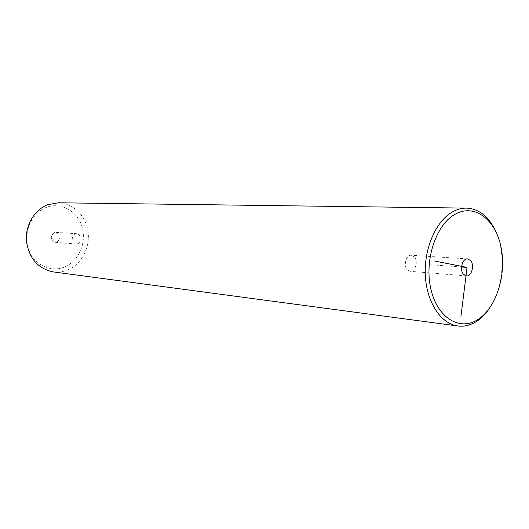 <?xml version="1.0" encoding="UTF-8"?>
<svg xmlns="http://www.w3.org/2000/svg" width="529" height="529" viewBox="0 0 529 529"><rect width="100%" height="100%" fill="white"/><g stroke="black" fill="none" stroke-linecap="round" stroke-linejoin="round"><path stroke-width="0.4" stroke-dasharray="2.65 1.98" d="M414.3 256.816C418.512 261.055 415.397 272.104 410.187 271.324L407.343 269.816C403.105 265.637 406.179 254.548 411.364 255.269L414.3 256.816M489.841 307.785C503.648 287.333 506.154 253.014 495.468 230.77M53.171 271.893C58.369 272.554 63.394 271.833 68.261 269.73C81.876 263.799 90.34 247.096 87.999 231.338C85.751 215.567 72.916 202.971 58.223 202.792M65.041 266.775C79.158 260.718 86.882 242.057 81.942 226.498C77.214 210.853 60.63 201.701 46.116 207.447C31.522 212.949 23.011 232.469 28.427 248.57C33.625 264.764 51.002 273.063 65.041 266.775M54.163 232.674C49.997 236.595 50.361 239.809 55.241 242.302L57.139 241.998C61.291 238.024 60.901 234.816 55.968 232.376L54.163 232.674M78.186 243.704C82.431 239.584 82.041 236.258 76.996 233.732L75.151 234.043C70.893 238.11 71.256 241.436 76.249 244.021L78.186 243.704M461.506 267.006L428.84 264.619M55.968 232.376L76.996 233.732M55.241 242.302L76.249 244.021M466.36 275.913L410.187 271.324M467.603 258.893L411.364 255.269"/><path stroke-width="0.79" d="M478.084 319.423C496.387 307.719 506.689 274.637 501.069 247.321C495.713 219.872 474.956 203.506 455.681 213.914C436.319 223.879 424.119 259.765 430.818 288.788C437.232 317.975 459.893 331.538 478.084 319.423M470.559 260.519L467.603 258.893C462.386 258.145 459.238 269.916 463.497 274.333L466.36 275.913C471.604 276.72 474.784 265.003 470.559 260.519M495.468 230.77C488.485 216.374 478.831 208.823 466.518 208.115C462.022 208.069 457.585 209.2 453.194 211.521C436.392 220.309 424.033 247.803 425.303 274.961C426.467 302.138 440.882 323.893 457.902 325.99C464.33 326.783 470.552 325.256 476.583 321.401C481.569 318.154 485.986 313.618 489.841 307.785M466.518 208.115L58.223 202.792L47.564 204.743C34.279 209.834 25.048 225.605 26.45 241.336C29.141 258.516 38.048 268.699 53.171 271.893L457.902 325.99M434.633 261.042L467.041 267.409L460.944 316.408M467.041 267.409L461.506 267.006"/></g></svg>
